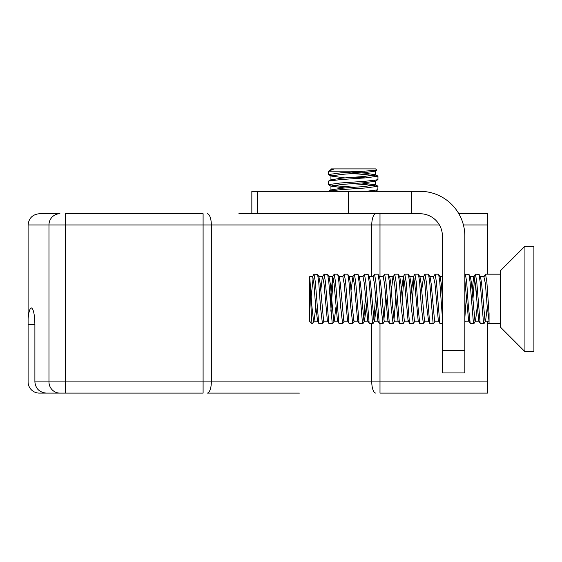 <?xml version="1.0" encoding="UTF-8"?>
<svg xmlns="http://www.w3.org/2000/svg" width="562" height="562" viewBox="0 0 562 562"><rect width="100%" height="100%" fill="white"/><g stroke="black" fill="none" stroke-linecap="round" stroke-linejoin="round"><path stroke-width="0.84" d="M299.391 393.105L207.209 393.105A11.212 4.117 -90 0 0 211.326 381.893L371.77 381.893L371.77 323.691M375.88 393.105A11.212 4.117 -90 0 1 371.77 381.893L487.732 381.893L487.732 393.105L379.996 393.105L379.996 323.691M59.944 393.105A11.212 10.973 -90 0 1 48.971 381.893L203.1 381.893L203.1 393.105L46.344 393.105C39.438 392.388 35.624 388.658 34.893 381.893L48.971 381.893L48.971 224.948L28.1 224.948L28.1 318.682C28.732 311.889 29.828 308.292 31.381 307.906C33.502 308.974 34.668 314.579 34.893 324.724L34.893 381.893M34.893 324.724L28.1 324.724L28.1 381.893A11.212 11.212 0 0 0 38.947 393.098L65.431 393.105L65.431 224.948L48.971 224.948A11.212 10.973 90 0 1 59.944 213.736L39.312 213.736L59.944 213.736M238.857 213.736L419.997 213.736A22.424 22.424 0 0 1 442.413 236.159L442.413 350.505L464.837 350.505L464.837 236.159A44.841 44.841 0 0 0 419.997 191.319L426.186 191.747M458.831 213.736L487.732 213.736L487.732 224.948L463.411 224.948M65.431 213.736L203.1 213.736L203.1 224.948L65.431 224.948L65.431 213.736M28.1 324.724L28.1 318.682M38.947 393.098L39.312 393.105L38.947 393.098M29.61 310.196L29.076 312.015M487.732 381.893L487.732 321.197M487.732 274.186L487.732 224.948M39.312 213.736C32.547 214.452 28.81 218.189 28.1 224.948C28.81 218.189 32.547 214.452 39.312 213.736M464.837 350.505L464.837 372.929L442.413 372.929L442.413 350.505M251.839 213.736L251.839 191.319L419.997 191.319M257.248 191.319L257.248 213.736L348.3 213.736L348.3 191.319M344.885 188.003L330.941 186.113L341.731 184.455L363.986 182.769L375.318 181.238L377.952 179.615L377.959 176.201L365.497 177.887L340.741 179.566L328.594 181.083L328.454 184.631L340.417 182.98L365.159 181.294L377.826 179.742M330.941 186.113L330.941 189.9L341.921 188.228L364.176 186.549L375.465 184.863L375.465 181.062L374.06 180.5M344.885 177.915L330.941 176.018L341.731 174.368L363.986 172.682L375.318 171.15L376.828 170.244L340.417 172.892L328.454 174.543L331.088 176.194M330.941 169.717L330.941 168.895L334.292 168.895L328.454 171.227L364.864 171.227M375.465 184.849L361.521 182.959M330.941 176.018L330.941 179.805L341.921 178.14L364.176 176.454L375.465 174.775L364.485 173.096L351.65 172.12M329.17 170.658L331.102 169.534L333.793 168.895M366.171 191.319L377.826 189.83L377.959 186.289L365.497 187.975L340.741 189.661L328.594 191.171L331.102 189.717M354.755 187.258L332.346 185.544M331.088 186.282L328.454 184.631M365.405 177.894L354.755 177.163M332.346 175.456L328.58 174.698M334.292 168.895L375.627 168.895L376.828 170.244M351.931 173.588L365.665 174.522L377.959 176.201M351.931 183.683L365.665 184.617L377.959 186.289M487.247 307.428L485.554 321.028L484.058 323.536L483.524 323.059L480.159 282.061L479.007 274.34L475.445 274.186L476.752 281.78L480.117 322.967L480.489 323.691L483.875 323.691M489.059 321.197L485.35 321.197L484.999 320.621L481.634 283.733L480.51 276.848L479.007 274.34M477.159 307.428L475.466 321.028L473.963 323.536L473.436 323.059L470.071 282.061L468.919 274.34L465.357 274.186M479.049 321.197L475.262 321.197L474.911 320.621L471.546 283.733L470.422 276.848L468.919 274.34M469.53 319.911L468.961 321.197L465.174 321.197L464.837 320.677M442.413 297.818L441.275 283.733L440.151 276.848L438.465 274.186L435.086 274.186L436.393 281.78L439.758 322.967L440.13 323.691L442.413 323.691M439.259 319.911L438.69 321.197L434.904 321.197L434.552 320.621L431.187 283.733L430.063 276.848L428.377 274.186L424.998 274.186M419.772 276.673L423.558 276.68L424.872 283.578L426.551 305.208L428.602 321.197L424.816 321.197L424.465 320.621L421.1 283.733L419.976 276.848L418.29 274.186L414.911 274.186L416.217 281.78L417.896 305.812L419.779 323.543L423.334 323.691L421.303 306.178L419.624 282.061L418.472 274.34M418.514 321.197L414.721 321.197L414.37 320.621L411.012 283.733L409.881 276.848L408.202 274.186L404.816 274.186L406.122 281.78L409.487 322.967L409.86 323.691L413.246 323.691L411.215 306.178L409.536 282.061L408.384 274.34M408.988 319.911L408.426 321.197L404.633 321.197L404.282 320.621L400.917 283.733L399.793 276.848L398.114 274.186L394.728 274.186L396.034 281.78L399.399 322.967L399.772 323.691L403.158 323.691L401.127 306.178L399.442 282.061L398.296 274.34M393.07 323.691L394.749 321.028L394.194 320.621L392.515 305.419L390.829 283.733L389.705 276.848L388.019 274.186L384.64 274.186L385.946 281.78L389.311 322.967L389.684 323.691L393.07 323.691L391.04 306.178L389.354 282.061L388.202 274.34M387.106 297.628L386.354 307.428M388.244 321.197L384.457 321.197L384.106 320.621L380.741 283.733L379.617 276.848L377.931 274.186L374.552 274.186L375.859 281.78L379.217 322.967L379.596 323.691L382.975 323.691L380.945 306.178L379.266 282.061L378.114 274.34M376.266 307.428L374.573 321.028L373.07 323.536L372.536 323.059L369.178 282.061L368.026 274.34L364.464 274.186L365.764 281.78L369.129 322.967L369.501 323.691L372.887 323.691M378.156 321.197L374.369 321.197L374.018 320.621L370.653 283.733L369.529 276.848L368.026 274.34M366.178 307.428L364.478 321.028L362.982 323.536L362.448 323.059L359.09 282.061L357.938 274.34L354.369 274.186L355.676 281.78L359.041 322.967L359.413 323.691L362.799 323.691M368.068 321.197L364.274 321.197L363.923 320.621L360.565 283.733L359.23 276.673L363.024 276.68L364.338 283.578L367.696 320.572L369.332 323.543M352.711 323.691L354.39 321.028L353.835 320.621L352.156 305.419L350.47 283.733L349.346 276.848L347.667 274.186L344.281 274.186L345.588 281.78L348.953 322.967L349.325 323.691L352.711 323.691L350.681 306.178L348.995 282.061L347.85 274.34M347.885 321.197L344.099 321.197L343.747 320.621L340.382 283.733L339.258 276.848L337.572 274.186L334.193 274.186L335.5 281.78L338.865 322.967L339.237 323.691L342.616 323.691L340.586 306.178L338.907 282.061L337.755 274.34M335.907 307.428L334.214 321.028L332.711 323.536L332.184 323.059L328.819 282.061L327.667 274.34L324.105 274.186L325.412 281.78L328.77 322.967L329.142 323.691L332.528 323.691M337.797 321.197L334.011 321.197L333.659 320.621L330.294 283.733L328.967 276.673L332.753 276.68L330.14 300.53M312.388 276.834L314.01 274.186L315.317 281.78L318.682 322.967L319.054 323.691L322.44 323.691L324.126 321.028L323.572 320.621L320.207 283.733L318.872 276.673L322.665 276.68L323.979 283.578L327.344 320.572L328.974 323.543M315.732 307.428L314.032 321.028L313.477 320.621L311.798 305.419L309.69 276.673L309.69 280.48C310.491 290.413 311.292 319.392 312.022 323.129L312.535 323.536L314.032 321.028M489.059 321.225L487.092 305.208L485.406 283.578L483.903 276.834L485.533 274.186L486.84 281.78L489.059 313.385L489.059 323.691L500.271 323.691M480.313 323.543L478.683 320.572L475.319 283.578L474.005 276.68L470.218 276.673M475.438 274.186L473.64 277.305L472.115 290.449M464.837 274.923L465.35 274.186L466.664 281.78L468.343 305.812L470.225 323.543L468.596 320.572L464.837 280.024M439.955 323.543L438.325 320.572L434.96 283.578L433.457 276.834L435.086 274.186M423.558 276.68L421.669 290.449M419.779 323.543L418.149 320.572L414.784 283.578L413.47 276.68L411.581 290.449M409.691 323.543L408.054 320.572L404.696 283.578L403.376 276.68L401.486 290.449M399.596 323.543L397.966 320.572L394.601 283.578L393.288 276.68L389.501 276.673M394.728 274.186L392.922 277.305L391.398 290.449M389.508 323.543L387.878 320.572L384.513 283.578L383.2 276.68L379.413 276.673M379.42 323.543L377.79 320.572L374.425 283.578L373.112 276.68L369.325 276.673M359.244 323.543L357.608 320.572L354.243 283.578L352.929 276.68L351.039 290.449M349.15 323.543L347.52 320.572L344.155 283.578L342.841 276.68L339.055 276.673M339.062 323.543L337.432 320.572L334.067 283.578L332.753 276.68M324.098 274.186L322.293 277.305L320.776 290.449M313.828 321.197L317.621 321.197L315.57 305.208L313.891 283.578L312.577 276.68L309.69 276.673M500.271 274.186L485.533 274.186M477.138 286.704L476.436 297.34M466.348 297.34L464.837 317.937M442.413 317.937L439.8 282.061L438.655 274.34M435.107 321.028L433.604 323.536L433.077 323.059L429.712 282.061L428.56 274.34M425.02 321.028L423.334 323.691M414.925 321.028L413.246 323.691M404.837 321.028L403.158 323.691M395.725 297.34L394.004 319.827M385.63 297.34L383.916 319.827M384.661 321.028L382.975 323.691M375.542 297.34L373.828 319.827M365.455 297.34L363.74 319.827M344.302 321.028L342.623 323.691M322.44 323.691L320.41 306.178L318.731 282.061L317.579 274.34L314.017 274.186M312.022 323.129L312.022 323.691L309.69 321.359L309.69 279.904M313.139 277.958L311.172 296.729M330.835 311.172L333.322 277.958M332.563 276.834L334.193 274.186M342.651 276.834L344.281 274.186M352.739 276.834L354.369 274.186M362.834 276.834L364.457 274.186M372.922 276.834L374.545 274.186M383.01 276.834L384.64 274.186M402.237 300.241L403.945 277.958M403.186 276.834L404.816 274.186M412.325 300.241L414.032 277.958M413.281 276.834L414.904 274.186M423.369 276.834L424.991 274.186L426.305 281.78L429.663 322.967L430.042 323.691L433.421 323.691M470.225 323.543L473.787 323.691M472.86 300.241L474.574 277.958M500.271 306.613L500.271 270.912L524.929 246.247L524.929 351.629L500.271 326.965L500.271 306.613M524.929 351.629L533.9 351.629L533.9 246.247L524.929 246.247M439.414 224.948L203.1 224.948L203.1 381.893L211.326 381.893L211.326 224.948A11.212 4.117 90 0 0 207.209 213.736M379.996 276.673L379.996 213.736M371.77 276.68L371.77 224.948A11.212 4.117 90 0 1 375.88 213.736M411.51 213.736L411.51 191.319M375.465 170.974L375.465 174.761M377.826 189.83L375.318 191.326M375.304 184.673L377.812 186.127M331.102 179.629L328.594 181.083M375.304 174.578L377.812 176.039M328.454 171.227L328.454 174.543M480.306 276.673L484.093 276.68M440.046 276.673L442.413 276.68M429.86 276.673L433.646 276.68M409.677 276.673L413.47 276.68M399.589 276.673L403.376 276.68M394.545 321.197L398.332 321.197M354.186 321.197L357.973 321.197M349.142 276.673L352.929 276.68M323.923 321.197L327.709 321.197M464.837 321.928L465.273 321.197M357.938 274.34L359.434 276.848M327.667 274.34L329.17 276.848M317.579 274.34L319.075 276.848M428.413 321.035L429.867 323.543M317.432 321.035L318.886 323.543M487.732 323.691L489.059 323.691"/></g></svg>
